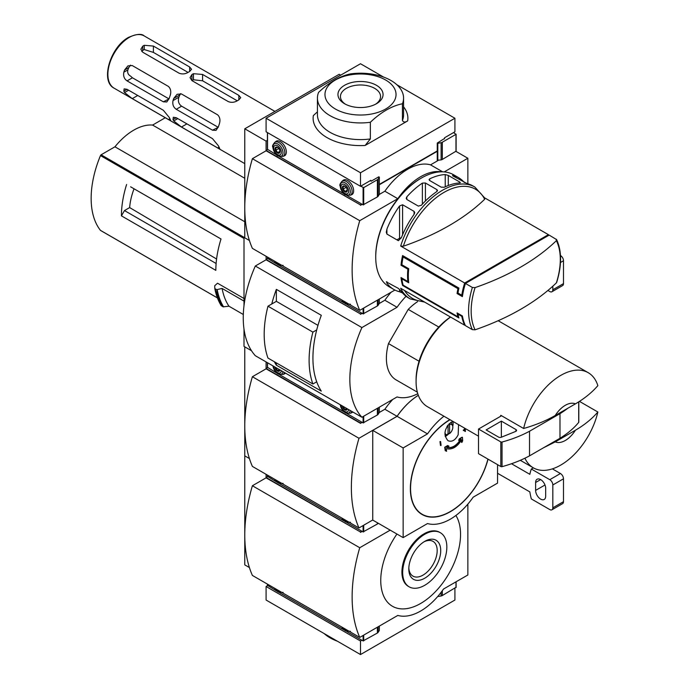 <?xml version="1.0" encoding="UTF-8"?>
<svg xmlns="http://www.w3.org/2000/svg" width="689" height="689" viewBox="0 0 689 689"><rect width="100%" height="100%" fill="white"/><g stroke="black" fill="none" stroke-linecap="round" stroke-linejoin="round"><path stroke-width="1.03" d="M548.728 235.354A64.602 37.301 120 0 0 548.41 234.656L464.67 283.007L400.679 246.068L403.375 246.206A235.474 135.948 0 0 0 484.668 199.267L484.419 197.717M548.41 234.656L484.789 197.932M402.54 278.434L401.876 278.821L408.723 282.774A64.602 37.301 120 0 1 408.723 268.71L401.876 264.748L401.015 265.248A64.602 37.301 -60 0 1 402.574 255.55L458.917 288.08L457.935 288.648L403.117 256.997A64.602 37.301 120 0 0 401.876 264.748M401.876 278.821A64.602 37.301 120 0 0 403.117 285.134L402.574 285.444A64.602 37.301 -60 0 1 401.015 277.555L407.871 281.508A64.602 37.301 -60 0 1 407.871 269.201L401.015 265.248M458.495 316.458L457.935 316.785L403.117 285.134M457.935 316.785A64.602 37.301 -60 0 1 457.057 312.892L462.388 315.967L461.776 316.329L457.97 314.124A64.602 37.301 120 0 0 458.917 317.974L402.574 285.444M475.083 329.807A63.026 36.388 -60 0 1 471.164 310.972A63.026 36.388 -60 0 1 475.083 287.606A235.474 135.948 0 0 0 556.376 240.668A63.026 36.388 -60 0 1 556.376 282.869A235.474 135.948 180 0 1 475.083 329.807L472.387 329.661L465.428 325.647A64.602 37.301 -60 0 1 462.388 315.967M475.083 287.606L472.387 287.459L465.428 283.446L549.167 235.095L556.643 239.626C561.862 251.132 561.88 265.394 556.686 282.395L556.376 282.869M458.917 288.08A64.602 37.301 120 0 0 457.97 293.023L457.057 293.548L462.388 296.632A64.602 37.301 -60 0 1 465.428 283.446M457.057 293.548A64.602 37.301 -60 0 1 457.935 288.648M424.648 302.101L410.248 298.94L408.37 297.855A64.602 37.301 -60 0 1 401.454 291.593L398.406 288.407L386.279 281.879M386.908 283.196L386.908 281.767L386.908 283.196A64.602 37.301 120 0 0 393.832 289.466A64.602 37.301 120 0 0 399.551 291.757L402.591 292.963M404.098 256.429L403.117 256.997M458.581 313.771L457.97 314.124M408.543 281.121L407.871 281.508M408.723 268.71L407.871 269.201M462.698 294.694L461.776 295.228L457.97 293.023M400.679 246.068A64.602 37.301 -60 0 1 474.85 187.038L472.981 185.961A64.602 37.301 120 0 0 467.237 183.653L452.69 175.816L452.69 175.256A64.602 37.301 -60 0 1 458.435 177.564A64.602 37.301 -60 0 1 464.343 182.533M452.69 175.816L452.69 175.256L452.69 175.816M459.77 182.051L459.77 182.964L459.77 182.051L448.281 175.419L445.232 174.567A64.602 37.301 -60 0 0 429.686 178.873L429.049 179.665L429.686 180.527L429.686 178.873M460.407 182.671L459.77 182.964A64.602 37.301 120 0 0 444.224 187.27L441.184 187.158L429.686 180.527M436.912 189.63L437.549 190.543L436.912 191.508L436.912 189.63L425.414 182.998L422.374 183.11A64.602 37.301 -60 0 0 406.829 196.856L406.191 198.329L406.829 199.474L406.829 196.856M436.912 191.508A64.602 37.301 120 0 0 421.367 205.253L418.326 206.106L406.829 199.474M414.089 211.394L414.718 212.617L414.089 214.357L414.089 211.394L402.591 204.762L399.551 205.968A64.602 37.301 -60 0 0 386.908 229.118L386.279 232.202L386.908 234.071L386.908 229.118M401.265 237.955A2.153 1.24 0 0 0 399.551 238.308L396.907 239.841M414.089 214.357A64.602 37.301 120 0 0 401.454 237.516L398.406 240.702L386.908 234.071M393.832 289.466L389.113 286.736A64.602 37.301 -60 0 1 375.729 257.161A64.602 37.301 -60 0 1 421.41 178.038A64.602 37.301 -60 0 1 453.715 174.834L458.435 177.564M461.776 316.329A64.602 37.301 120 0 0 464.67 325.208L400.679 288.26A64.602 37.301 -60 0 0 410.248 298.94M464.67 283.007A64.602 37.301 120 0 0 461.776 295.228M375.729 257.161L375.729 256.282A63.526 36.681 -60 0 1 420.652 178.477L421.41 178.038M556.126 239.117L556.376 240.668M464.67 325.208L465.101 324.95M267.47 149.634L266.092 150.435L360.502 204.934L361.871 204.151M340.711 75.17L339.186 74.291L244.776 128.8L266.092 141.107L267.41 140.349M266.092 141.107L266.092 150.435M244.776 128.8L244.776 237.817L249.409 240.495L244.009 237.378L244.009 305.623M360.502 204.934L266.092 150.779L252.389 158.694A145.413 83.955 120 0 0 252.389 248.367L359.744 310.351L394.909 290.043M441.253 171.819A53.837 31.083 120 0 0 397.811 198.699L359.744 220.678A145.413 83.955 120 0 0 359.744 310.351M467.857 183.817L467.857 158.255L444.207 171.914M252.389 158.694L359.744 220.678M397.811 198.699L384.867 191.223L379.277 194.453M362.181 204.323L360.502 205.288M384.867 191.223A53.837 31.083 -60 0 1 430.547 164.852L442.622 171.819M456.092 151.459L467.857 158.255M437.963 160.571L430.547 164.852M379.338 184.747L437.248 151.313M237.257 100.809L202.592 80.794L193.454 79.769L193.454 73.697L202.592 74.464L238.833 95.383L240.728 97.674L238.833 99.896L238.833 95.383M188.071 72.414L153.406 52.398L144.268 49.565L144.268 45.302A30.152 17.406 120 0 0 143.51 45.724A30.152 17.406 120 0 0 142.744 46.18L140.857 49.238L142.744 52.218L178.985 73.146C182.042 74.386 185.091 74.128 188.123 72.379A30.152 17.406 -60 0 1 188.889 71.923A30.152 17.406 -60 0 1 189.647 71.501L189.647 66.988L191.542 69.279L189.647 71.501M144.268 45.302L153.406 46.068L189.647 66.988M193.454 73.697A30.152 17.406 120 0 0 192.696 74.119A30.152 17.406 120 0 0 191.93 74.576L190.043 77.633L191.93 80.613L228.171 101.541C231.228 102.782 234.277 102.523 237.309 100.775A30.152 17.406 -60 0 1 238.075 100.318A30.152 17.406 -60 0 1 238.833 99.896M219.111 147.136L219.817 148.91L217.707 147.946L219.111 147.136A30.152 17.406 -60 0 1 218.404 145.784L212.496 138.644L176.255 117.716L173.309 117.242L173.025 119.585A30.152 17.406 120 0 0 173.731 120.937L177.779 118.603M173.731 120.937L181.465 127.026L217.707 147.946M169.925 118.741L170.631 120.515L168.521 119.55L169.925 118.741A30.152 17.406 -60 0 1 169.218 117.388L163.319 110.249L127.069 89.32L124.123 88.847L123.839 91.189A30.152 17.406 120 0 0 124.545 92.541L128.593 90.199M124.545 92.541L132.279 98.63L168.521 119.55M212.496 130.204L176.255 109.284C173.37 107.286 172.293 104.392 173.025 100.594A30.152 17.406 120 0 1 173.731 98.432L177.116 94.29L181.465 93.962L217.707 114.891C220.092 117.328 220.558 120.575 219.111 124.631A30.152 17.406 -60 0 0 218.404 126.793L216.01 130.367L212.496 130.204L218.232 127.301M163.319 101.808L127.069 80.88C124.184 78.89 123.107 75.997 123.839 72.199A30.152 17.406 120 0 1 124.545 70.037L127.93 65.894L132.279 65.567L168.521 86.495C170.906 88.933 171.38 92.18 169.925 96.227A30.152 17.406 -60 0 0 169.218 98.398L166.824 101.963L163.319 101.808L169.046 98.906M130.471 65.128L128.817 67.565A24.925 14.391 120 0 0 127.921 69.847C127.164 72.578 128.085 74.696 130.669 76.195L132.434 77.788L168.676 98.716M193.454 79.769A22.72 13.117 120 0 0 191.955 80.63M144.268 49.565A24.925 14.391 120 0 0 142.744 50.443L141.727 51.408M180.621 93.626L179.924 94.858A22.72 13.117 120 0 0 178.89 97.209C177.753 101.094 178.658 104.082 181.62 106.184L217.862 127.112M317.431 98.071L317.431 114.736A43.071 24.864 0 0 0 370.346 138.945L365.127 145.474L407.655 120.919C405.115 122.521 403.375 122.349 402.436 120.42L402.436 103.755A43.071 24.864 0 0 0 403.573 98.071A43.071 24.864 0 0 0 350.658 73.861C339.918 76.074 329.221 82.249 318.576 92.386A43.071 24.864 0 0 0 317.431 98.071A43.071 24.864 0 0 0 370.346 122.28C381 112.135 391.697 105.96 402.436 103.755M370.346 138.945L370.346 122.28M395.098 99.207A35.535 20.515 0 0 0 350.77 74.782A35.535 20.515 0 0 0 335.379 109.017A35.535 20.515 0 0 0 370.234 114.245A35.535 20.515 0 0 0 395.098 99.207M396.855 84.73L454.912 118.25L454.912 131.788L444.56 137.774L444.56 138.825M370.854 181.026L370.854 180.32L360.502 186.297L266.092 131.788L266.092 118.25L360.502 172.758L360.502 186.297M266.092 118.25L360.502 63.741L383.601 77.082M454.912 118.25L360.502 172.758M437.248 150.96L379.338 184.394M365.127 145.474A47.377 27.353 0 0 1 313.349 115.58L317.431 111.833M344.552 103.729A22.565 13.031 0 0 0 376.461 103.729A22.565 13.031 0 0 0 376.461 85.307A22.565 13.031 0 0 0 344.552 85.307A22.565 13.031 0 0 0 344.552 103.729L344.552 103.729M375.522 104.237A20.059 11.584 0 0 0 380.561 96.555A20.059 11.584 0 0 0 360.502 84.98A20.059 11.584 0 0 0 340.444 96.555A20.059 11.584 0 0 0 345.482 104.237M455.98 151.218L442.304 159.469A3.23 1.869 180 0 1 441.124 159.908L437.248 160.279L437.248 143.045L444.56 138.472M437.808 160.597L437.808 143.372L437.248 143.045M453.543 132.581L455.98 134.338L442.304 142.235A3.23 1.869 180 0 1 441.124 142.675L437.808 143.372M346.093 187.365L343.156 189.062L343.156 186.521L345.06 186.349M347.23 190.173L345.06 191.43L346.963 191.258L347.204 190.345M279.898 151.485L279.656 152.398L277.753 152.57L275.85 150.202L275.85 147.661L277.753 147.489M277.512 152.984A3.445 1.989 -120 0 0 279.949 151.571A3.445 1.989 -120 0 0 277.512 147.351A3.445 1.989 -120 0 0 275.075 148.764A3.445 1.989 -120 0 0 277.512 152.984M279.923 151.313L277.753 152.57M278.787 148.505L275.85 150.202M346.955 195.538L363.094 204.848L377.383 196.951A3.23 1.869 0 0 0 378.132 196.27L379.338 194.358L379.338 177.125L378.778 176.806L371.164 181.198L370.251 180.673M267.539 149.332L276.832 155.051M279.648 156.679L344.138 193.91M360.657 186.211L363.697 187.615L377.383 179.726A3.23 1.869 0 0 0 378.132 179.037L379.338 177.125M283.549 156.127A8.397 4.849 -120 0 0 284.6 155.766A8.397 4.849 -120 0 0 284.6 146.068A8.397 4.849 -120 0 0 276.203 141.219A8.397 4.849 -120 0 0 275.367 141.951M350.856 194.987A8.397 4.849 -120 0 0 351.907 194.625A8.397 4.849 -120 0 0 351.907 184.928A8.397 4.849 -120 0 0 343.51 180.079A8.397 4.849 -120 0 0 342.674 180.811M345.06 191.43L343.156 189.062M344.819 191.835A3.445 1.989 -120 0 0 347.256 190.431A3.445 1.989 -120 0 0 344.819 186.211A3.445 1.989 -120 0 0 342.381 187.615A3.445 1.989 -120 0 0 344.819 191.835M277.512 154.56A5.383 3.109 -120 0 0 280.811 149.875A5.383 3.109 -120 0 0 274.213 146.068A5.383 3.109 -120 0 0 277.512 154.56M344.819 193.42A5.383 3.109 -120 0 0 348.117 188.734A5.383 3.109 -120 0 0 341.52 184.928A5.383 3.109 -120 0 0 344.819 193.42M216.113 263.474L124.476 210.567L129.653 207.578A48.859 28.206 -60 0 1 134.054 188.786M129.653 207.578L216.579 259.012M130.609 186.805L221.014 238.997A86.142 49.737 -60 0 0 215.838 270.355L121.428 215.846L124.476 210.567M244.009 298.501L217.535 283.213L214.735 285.702L214.787 288.381M243.312 314.494L228.972 306.217L223.098 306.829A93.032 53.716 -60 0 1 216.725 289.656L214.959 288.639A93.032 53.716 -60 0 0 221.333 305.813L221.178 305.572A92.869 53.621 -60 0 1 214.804 288.467M216.725 289.656L222.091 288.441L244.009 301.093M575.384 430.255A21.531 12.436 -60 0 1 555.239 441.89L575.384 430.255C584.556 424.889 592.04 418.809 597.863 412.005L579.423 401.368M555.239 441.89L543.716 447.669M501.558 415.743L478.519 429.04L478.519 453.655L500.825 466.539A1.077 0.62 0 0 0 502.048 466.66A107.673 62.165 0 0 0 529.531 455.851L559.985 438.273A107.673 62.165 0 0 0 578.7 422.4A1.077 0.62 0 0 0 578.803 422.142A1.077 0.62 0 0 0 578.7 421.875M523.631 428.489A54.913 31.703 -60 0 1 588.208 372.689A54.913 31.703 -60 0 1 597.863 385.633C592.04 392.429 584.556 398.518 575.384 403.883A21.531 12.436 -60 0 0 555.239 415.51C545.869 420.841 535.336 425.165 523.631 428.489L500.791 415.303A54.913 31.703 120 0 0 500.567 416.311M417.345 392.162L396.201 379.958A47.377 27.353 -60 0 1 388.484 343.587L419.058 361.234M478.519 436.18L427.456 406.708A54.913 31.703 -60 0 1 416.087 381.568L416.087 379.803A52.76 30.462 -60 0 1 450.468 317.009M416.087 381.568A54.913 31.703 -60 0 1 450.597 317.078M597.863 412.005A54.913 31.703 -60 0 1 560.751 465.084A54.913 31.703 -60 0 1 533.286 467.805A54.913 31.703 -60 0 1 524.915 458.211M223.098 306.829L221.178 305.572M555.239 415.51L575.384 403.883M478.519 429.04L500.825 441.916A1.077 0.62 0 0 0 502.048 442.037A107.673 62.165 0 0 0 529.531 431.236L529.531 455.851M529.531 431.236L559.985 413.658L559.985 438.273M501.359 421.125L486.133 429.919L498.56 437.093A2.153 1.24 0 0 0 501.316 437.231L515.648 431.443A2.153 1.24 0 0 0 516.569 430.418A2.153 1.24 0 0 0 515.932 429.54L501.359 421.125L501.359 437.214M559.985 413.658A107.673 62.165 0 0 0 567.762 408.284M228.972 306.217A88.726 51.227 -60 0 1 222.091 288.441M165.3 117.733L152.596 125.071A53.406 30.833 120 0 0 114.951 146.8L101.102 154.801A1.077 0.62 120 0 0 100.465 155.585A86.142 49.737 120 0 0 100.465 230.367A1.077 0.62 120 0 0 100.568 230.462A1.077 0.62 120 0 0 100.697 230.505M244.776 178.279L152.596 125.071M244.776 221.755L114.951 146.8M121.428 215.846A86.142 49.737 -60 0 1 126.604 184.488M244.009 329.153L244.009 346.403L251.519 350.735L244.776 346.843L244.776 455.86L249.409 458.529L244.776 455.86L244.776 564.877L249.409 567.547M244.776 236.938L244.009 237.378M438.798 327.051L408.224 309.395A47.377 27.353 -60 0 1 417.586 301.661M267.47 258.651L266.092 259.452L360.502 313.96L361.871 313.168M266.092 256.282L266.092 259.452M360.502 313.96L266.092 259.796L255.309 266.023A96.908 55.947 120 0 0 255.309 355.696L361.906 417.241L397.053 396.95A53.837 31.083 120 0 0 417.784 393.703M316.725 329.91L312.892 332.124A96.908 55.947 120 0 0 312.892 383.997L316.707 381.792M317.974 325.363L276.367 301.343L267.969 306.192A96.908 55.947 120 0 0 267.969 358.056L312.892 383.997M312.892 332.124L267.969 306.192M276.358 301.351L276.358 289.363L321.307 315.312A96.908 55.947 120 0 0 321.307 391.128L276.358 365.179L276.358 362.896M276.358 289.363A96.908 55.947 120 0 0 271.759 304.004M274.351 361.742A96.908 55.947 120 0 0 276.358 365.179M408.224 309.395L388.484 343.587M406.045 296.304A53.837 31.083 120 0 0 397.053 307.277L361.906 327.568A96.908 55.947 120 0 0 361.906 417.241M255.309 266.023L361.906 327.568M397.053 307.277L384.867 300.24L379.277 303.47M362.181 313.34L360.502 314.305M384.867 300.24A53.837 31.083 -60 0 1 391.111 292.239M346.955 304.555L363.094 313.865L377.383 305.968A3.23 1.869 0 0 0 378.132 305.287L379.338 303.375L379.338 299.043M267.539 258.349L276.832 264.068M279.648 265.696L344.138 302.927M275.445 261.682A5.383 3.109 -120 0 0 277.512 263.577A5.383 3.109 -120 0 0 279.579 264.068M342.752 300.542A5.383 3.109 -120 0 0 344.819 302.437A5.383 3.109 -120 0 0 346.886 302.927M547.91 290.457L549.788 291.542A4.306 2.489 -120 0 0 551.941 291.748A4.306 2.489 -120 0 0 552.828 289.776L552.828 286.185M551.941 291.748L562.594 285.599A4.306 2.489 -120 0 0 563.49 283.627L563.49 260.769A4.306 2.489 -120 0 0 560.476 255.516M462.663 440.857A243.114 147.196 -117.5 0 0 462.457 437.351A241.322 132.193 -177.6 0 1 459.77 438.867A242.735 197.941 125 0 1 458.952 440.504A241.486 132.288 2.4 0 0 460.975 439.375C456.816 445.981 452.105 448.694 446.86 447.531A241.486 146.214 -2.5 0 0 449.013 446.239A242.735 9.896 -151.7 0 1 447.919 445.705A241.322 146.111 177.5 0 1 445.016 447.428A243.114 133.175 57.6 0 1 445.499 450.77A243.062 9.913 28.3 0 0 446.593 451.295A243.165 133.201 -122.4 0 0 446.231 448.677C452.001 450.046 457.151 447.075 461.699 439.754A243.165 147.231 62.5 0 1 461.845 442.493A243.062 198.217 -55 0 0 462.663 440.857M460.674 439.203C456.523 445.792 451.82 448.513 446.558 447.35M458.555 424.657L458.168 434.793C455.291 440.271 451.906 442.243 448.014 440.702C443.208 434.948 444.164 428.851 450.873 422.4L453.19 421.556M462.457 437.351L462.155 437.179A241.322 132.193 -177.6 0 1 459.46 438.686A242.735 197.941 125 0 1 458.641 440.323L458.952 440.504M461.432 440.219A243.165 147.231 62.5 0 1 461.535 442.321L461.845 442.493M449.013 446.239L448.711 446.059A242.735 9.896 -151.7 0 1 447.609 445.533A241.322 146.111 177.5 0 1 444.715 447.247A243.114 133.175 57.6 0 1 445.189 450.597L445.499 450.77M464.679 429.988A242.752 140.151 60 0 1 464.842 431.34L465.144 431.521A240.805 139.023 0 0 0 465.428 431.331A242.726 140.134 -120 0 0 465.221 429.626A240.513 138.859 0 0 0 466.117 429.023M464.429 428.05A242.752 140.151 60 0 1 464.584 429.264A240.444 138.816 180 0 1 463.309 430.108A242.881 140.229 60 0 1 463.352 430.487L463.663 430.659A240.513 138.859 0 0 0 464.937 429.815A242.752 140.151 60 0 1 465.144 431.521M440.615 441.623L440.305 441.442A240.134 138.644 180 0 1 439.978 441.606A242.726 140.134 60 0 1 440.452 445.395L440.762 445.576A240.805 139.023 0 0 0 441.089 445.413A242.752 140.151 -120 0 0 440.615 441.623A240.134 138.644 180 0 1 440.288 441.787A242.726 140.134 60 0 1 440.762 445.576M267.47 367.668L266.092 368.469L360.502 422.977L361.871 422.185M266.092 361.923L266.092 368.469M403.143 447.945L372.732 430.384L372.732 520.066L403.143 537.618L403.143 447.945L427.507 433.881L397.097 416.32L372.732 430.384M403.143 537.618L427.507 523.554A53.837 31.083 120 0 0 473.188 497.174L497.553 483.11L497.553 464.644M443.94 416.225A53.837 31.083 120 0 0 427.507 433.881M418.335 395.305A53.837 31.083 120 0 0 397.097 416.32M418.318 395.262A53.837 31.083 120 0 0 397.053 416.294L358.978 438.273A145.413 83.955 120 0 0 358.978 527.946L372.732 520.006M362.181 422.357L360.502 423.33L266.092 368.822L252.389 376.728A145.413 83.955 120 0 0 252.389 466.41L358.978 527.946M252.389 376.728L358.978 438.273M397.053 416.294L384.867 409.257L379.277 412.487M384.867 409.257A53.837 31.083 -60 0 1 392.79 399.413M447.867 425.13L448.065 425.371A5.676 3.273 120 0 0 446.997 426.413M444.939 432.864A5.676 3.273 120 0 0 447.394 434.63A5.676 3.273 120 0 0 448.065 434.466L448.065 425.371M449.039 423.804L449.581 424.493L449.581 433.588L447.755 433.769M449.581 433.588A5.676 3.273 120 0 0 452.57 425.664L451.519 423.089A7.536 4.349 120 0 0 451.062 422.297M452.57 425.664A5.676 3.273 120 0 0 449.581 424.493M464.739 428.231A242.752 140.151 60 0 1 464.894 429.436A240.444 138.816 180 0 1 463.611 430.281A242.881 140.229 60 0 1 463.663 430.659M465.79 428.834A240.444 138.816 180 0 1 465.178 429.247A242.726 140.134 -120 0 0 465.066 428.42M445.18 436.464A10.12 5.848 120 0 0 448.858 433.665M452.759 426.327A10.12 5.848 120 0 0 452.828 421.625M343.742 406.751L343.156 407.096L345.06 409.464L346.963 409.292M279.656 370.432L277.753 370.604L275.85 368.236L276.435 367.892M275.092 367.116A3.445 1.989 -120 0 0 277.512 371.018A3.445 1.989 -120 0 0 279.932 369.915M279.441 369.631L277.753 370.604M346.955 413.572L363.094 422.891L377.383 414.993A3.23 1.869 0 0 0 378.132 414.313L379.338 412.392L379.338 407.182M267.539 367.366L276.832 373.085M279.648 374.713L344.138 411.944M283.549 374.161A8.397 4.849 -120 0 0 284.6 373.808A8.397 4.849 -120 0 0 285.427 373.085A8.397 4.849 -120 0 1 285.375 373.111M350.856 413.021A8.397 4.849 -120 0 0 351.907 412.668A8.397 4.849 -120 0 0 352.734 411.944L350.434 413.271A8.182 4.728 -120 0 0 351.838 411.428M342.399 405.976A3.445 1.989 -120 0 0 344.819 409.877A3.445 1.989 -120 0 0 347.239 408.775M346.748 408.491L345.06 409.464M273.714 366.324A5.383 3.109 -120 0 0 277.512 372.603A5.383 3.109 -120 0 0 281.31 370.708M341.021 405.184A5.383 3.109 -120 0 0 344.819 411.454A5.383 3.109 -120 0 0 348.617 409.567M424.76 578.2A22.565 13.031 -60 0 1 408.81 568.985A22.565 13.031 -60 0 1 424.76 541.356L424.76 541.356A22.565 13.031 -60 0 1 440.719 550.563A22.565 13.031 -60 0 1 424.76 578.2M408.835 567.917A20.059 11.584 120 0 0 412.961 576.125A20.059 11.584 120 0 0 433.028 564.541A20.059 11.584 120 0 0 433.028 541.382A20.059 11.584 120 0 0 423.856 541.907M424.76 534.276A31.229 18.026 120 0 0 404.365 561.793A31.229 18.026 120 0 0 409.154 586.821A31.229 18.026 120 0 0 440.374 568.787A31.229 18.026 120 0 0 440.374 532.735A31.229 18.026 120 0 0 424.76 534.276M440.374 532.735L439.616 532.296A31.229 18.026 120 0 0 424.002 533.837A31.229 18.026 120 0 0 403.599 561.354A31.229 18.026 120 0 0 408.388 586.382L409.154 586.821M396.942 534.044A56.42 32.572 120 0 0 387.425 602.091A56.42 32.572 120 0 0 441.063 585.202A56.42 32.572 120 0 0 455.903 515.475M267.47 476.685L266.092 477.486L360.502 531.994L361.871 531.202M266.092 474.316L266.092 477.486M360.502 531.994L266.092 477.839L252.389 485.745A145.413 83.955 120 0 0 252.389 575.427L359.744 637.403L397.811 615.423A53.837 31.083 120 0 0 443.492 589.052L467.857 574.988L467.857 504.115M390.198 530.142L359.744 547.729A145.413 83.955 120 0 0 359.744 637.403M252.389 485.745L359.744 547.729M362.181 531.374L360.502 532.347M346.955 522.589L363.094 531.908L377.383 524.01A3.23 1.869 0 0 0 378.132 523.33L378.201 523.218M267.539 476.383L276.832 482.102M279.648 483.73L344.138 520.962M275.445 479.716A5.383 3.109 -120 0 0 277.512 481.62A5.383 3.109 -120 0 0 279.579 482.102M342.752 518.576A5.383 3.109 -120 0 0 344.819 520.479A5.383 3.109 -120 0 0 346.886 520.962M497.553 473.265L529.841 491.903A53.837 31.083 -120 0 0 531.34 498.931L549.788 509.576A4.306 2.489 -120 0 0 551.941 509.791A4.306 2.489 -120 0 0 552.828 507.819L552.828 484.961A4.306 2.489 -120 0 0 549.788 479.682L531.34 469.037A53.837 31.083 -120 0 0 529.841 474.325L511.496 463.731M535.62 482.498L535.62 490.404A7.105 4.1 -120 0 0 538.72 497.561A7.105 4.1 -120 0 0 544.198 499.465A7.105 4.1 -120 0 0 545.671 496.209L545.671 488.294A7.105 4.1 -120 0 0 542.57 481.146A7.105 4.1 -120 0 0 537.093 479.243A7.105 4.1 -120 0 0 535.62 482.498L540.65 479.596M531.34 469.037L533.381 467.857M551.941 509.791L562.594 503.633A4.306 2.489 -120 0 0 563.49 501.661L563.49 478.803A4.306 2.489 -120 0 0 560.441 473.524L552.371 468.864M337.403 641.218A43.071 24.864 180 0 1 324.149 633.561M360.502 654.55L360.502 641.011L266.092 586.503L266.092 600.041L360.502 654.55L454.912 600.041L454.912 588.26M267.47 585.702L266.092 586.503M360.502 641.011L361.871 640.219M455.98 587.295L442.304 595.546A3.23 1.869 180 0 1 441.124 595.976L437.661 596.588M346.955 631.606L363.094 640.925L377.383 633.027A3.23 1.869 0 0 0 378.132 632.347L379.338 630.435L379.338 626.094M267.539 585.4L276.832 591.119M279.648 592.747L344.138 629.979M275.445 588.742A5.383 3.109 -120 0 0 277.512 590.637A5.383 3.109 -120 0 0 279.579 591.128M342.752 627.601A5.383 3.109 -120 0 0 344.819 629.496A5.383 3.109 -120 0 0 346.886 629.979M403.375 246.206A63.026 36.388 -60 0 1 444.017 192.377A63.026 36.388 -60 0 1 484.668 199.267M472.387 329.661A64.602 37.301 -60 0 1 472.387 287.459M399.551 289.363L399.551 291.757M448.281 185.505L448.281 175.419M445.232 186.788L445.232 174.567M425.414 200.999L425.414 182.998M422.374 204.142L422.374 183.11M402.591 234.76L402.591 204.762M399.551 238.308L399.551 205.968M423.373 301.36A63.026 36.388 -60 0 1 404.529 290.482M202.592 80.794L202.592 74.464M129.196 37.456A30.152 17.406 120 0 0 109.499 64.025A30.152 17.406 120 0 0 114.116 88.183C99.939 81.216 110.447 46.886 128.55 37.395C136.465 33.933 141.71 33.46 144.268 35.966A30.152 17.406 120 0 0 129.196 37.456M123.839 72.199L127.921 69.847M127.069 80.88L132.434 77.788M191.93 80.613L191.93 74.576M124.545 70.037L128.817 67.565M173.025 100.594L178.89 97.209M176.255 109.284L181.62 106.184M173.731 98.432L179.924 94.858M123.839 91.189L127.069 89.32M132.279 98.63L137.731 95.478M181.465 127.026L186.917 123.874M173.025 119.585L176.255 117.716M153.406 52.398L153.406 46.068M142.744 50.443L142.744 46.18M402.436 120.42A43.071 24.864 0 0 0 403.573 114.736L403.573 98.071M407.655 120.919A47.377 27.353 0 0 0 403.573 106.855M441.124 159.908L441.124 142.675M442.304 159.469L442.304 142.235M455.98 151.571L455.98 134.338M378.132 179.037L378.132 196.27M377.383 179.726L377.383 196.951M363.697 187.615L363.697 204.848M363.094 187.615L363.094 204.848M267.539 132.624L267.539 149.685M352.751 193.893L350.434 195.237A8.182 4.728 -120 0 0 350.434 185.789A8.182 4.728 -120 0 0 342.244 181.061L344.569 179.726M345.267 194.582A7.123 4.108 -120 0 0 349.624 188.381A7.123 4.108 -120 0 0 340.909 183.343A7.123 4.108 -120 0 0 345.267 194.582M285.444 155.034L283.127 156.377A8.182 4.728 -120 0 0 283.127 146.929A8.182 4.728 -120 0 0 274.937 142.201L277.262 140.866M277.96 155.723A7.123 4.108 -120 0 0 282.318 149.522A7.123 4.108 -120 0 0 273.602 144.483A7.123 4.108 -120 0 0 277.96 155.723M223.598 306.906A92.8 53.578 -60 0 1 217.199 289.707M578.7 401.833L578.7 422.4M500.825 441.916L500.825 466.539M502.048 442.037L502.048 466.66M515.932 429.54L515.932 431.297M244.078 237.343L101.102 154.801M244.009 238.463L100.465 155.585M217.397 297.881L100.465 230.367M378.132 299.732L378.132 305.287M377.383 300.171L377.383 305.968M363.697 308.069L363.697 313.865M363.094 308.414L363.094 313.865M267.539 257.118L267.539 258.702M341.787 299.991A7.123 4.108 -120 0 0 345.267 303.599A7.123 4.108 -120 0 0 348.737 304.004M274.48 261.131A7.123 4.108 -120 0 0 277.96 264.74A7.123 4.108 -120 0 0 281.431 265.144M560.467 262.509L563.49 260.769M552.828 289.776L563.49 283.627M487.924 459.089A56.3 32.504 -60 0 1 450.365 511.505A56.3 32.504 -60 0 1 410.558 488.527A56.3 32.504 -60 0 1 450.055 419.747M488.045 459.158A56.55 32.65 -60 0 1 450.348 511.703A56.55 32.65 -60 0 1 410.36 488.889A56.55 32.65 -60 0 1 449.857 419.635M378.132 407.871L378.132 414.313M377.383 408.31L377.383 414.993M363.697 416.208L363.697 422.891M363.094 416.561L363.094 422.891M267.539 362.758L267.539 367.719M340.28 404.753A7.123 4.108 -120 0 0 345.267 412.616A7.123 4.108 -120 0 0 350.253 410.506M285.427 373.085L283.127 374.411A8.182 4.728 -120 0 0 284.531 372.568M272.973 365.893A7.123 4.108 -120 0 0 277.96 373.757A7.123 4.108 -120 0 0 282.946 371.647M377.383 522.744L377.383 524.01M363.697 525.225L363.697 531.908M363.094 525.578L363.094 531.908M267.539 475.152L267.539 476.736M341.787 518.025A7.123 4.108 -120 0 0 345.267 521.633A7.123 4.108 -120 0 0 348.737 522.038M274.48 479.165A7.123 4.108 -120 0 0 277.96 482.774A7.123 4.108 -120 0 0 281.431 483.178M535.62 490.404L544.99 484.996M549.788 479.682L560.441 473.524M552.828 484.961L563.49 478.803M552.828 507.819L563.49 501.661M441.124 595.976L441.124 592.316M442.304 595.546L442.304 590.731M455.98 587.648L455.98 581.843M378.132 626.792L378.132 632.347M377.383 627.223L377.383 633.027M363.697 635.12L363.697 640.925M363.094 635.473L363.094 640.925M267.539 584.169L267.539 585.753M341.787 627.042A7.123 4.108 -120 0 0 345.267 630.65A7.123 4.108 -120 0 0 348.737 631.055M274.48 588.182A7.123 4.108 -120 0 0 277.96 591.791A7.123 4.108 -120 0 0 281.431 592.196M484.935 198.225L474.85 187.038M274.92 111.394L144.268 35.966M244.776 163.62L114.116 88.183M456.109 134.166L456.109 151.399M267.41 149.504L267.41 132.555M350.434 195.237L345.533 194.909C343.07 193.936 341.262 190.974 340.099 186.013C339.419 185.083 340.133 183.438 342.244 181.061M283.127 156.377L278.227 156.05C275.764 155.077 273.955 152.114 272.792 147.153C272.112 146.223 272.827 144.578 274.937 142.201M520.307 460.312L533.286 467.805M498.181 320.712L588.208 372.689M578.803 422.142L578.803 401.765M221.212 305.701L214.796 288.424M100.568 230.462L217.414 297.924M267.41 258.521L267.41 257.049M350.434 304.254L345.533 303.927L341.692 299.93M283.127 265.394L278.227 265.067L274.386 261.071M447.394 434.63L444.948 434.966M267.41 367.547L267.41 362.681M350.434 413.271L345.533 412.944L343.501 411.333L341.606 408.801L340.159 404.684M283.127 374.411L278.227 374.084L276.194 372.482L274.3 369.941L272.853 365.825M267.41 476.564L267.41 475.083M350.434 522.288L345.533 521.961L341.692 517.964M283.127 483.428L278.227 483.101L274.386 479.105M456.109 581.766L456.109 587.467M267.41 585.581L267.41 584.1M350.434 631.305L345.533 630.978L341.692 626.981M283.127 592.445L278.227 592.127L274.386 588.122"/></g></svg>
